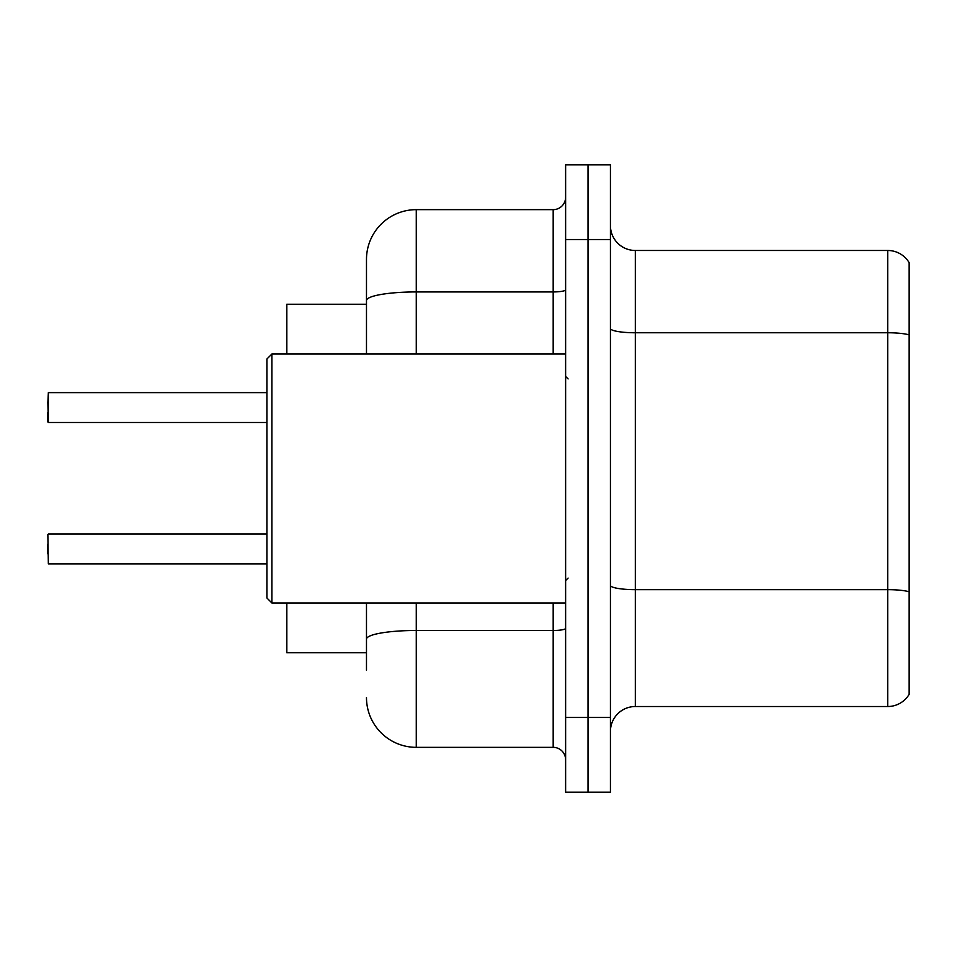 <?xml version="1.0" encoding="UTF-8"?>
<svg xmlns="http://www.w3.org/2000/svg" width="957" height="957" viewBox="0 0 957 957"><rect width="100%" height="100%" fill="white"/><g stroke="black" fill="none" stroke-linecap="round" stroke-linejoin="round"><path stroke-width="1.44" d="M286.825 652.746L366.483 652.746L286.825 652.746L286.825 602.97M366.483 348.539L366.483 300.582L366.483 304.254L286.825 304.254L286.825 354.03M909.15 606.953L909.15 686.612M610.434 731.411A24.894 24.894 0 0 1 635.328 706.517L887.737 706.517L887.737 250.483L635.328 250.483A24.894 24.894 0 0 1 610.434 225.589A24.894 24.894 0 0 0 635.328 250.483L635.328 706.517M588.029 717.475L588.029 792.157L610.434 792.157L610.434 717.475L588.029 717.475L588.029 792.157L565.623 792.157L565.623 717.475L588.029 717.475L588.029 239.525L588.029 717.475M565.623 717.475L565.623 164.843L588.029 164.843L588.029 239.525L588.029 164.843L610.434 164.843L610.434 717.475M909.15 262.673A24.894 24.894 0 0 0 887.737 250.483A24.894 24.894 0 0 1 909.15 262.673L909.15 694.327A24.894 24.894 0 0 1 887.737 706.517M366.483 670.175L366.483 602.97M416.271 602.97L416.271 747.345L553.182 747.345L553.182 602.97M366.483 354.03L366.483 259.443A49.788 49.788 0 0 1 416.271 209.655L553.182 209.655A12.441 12.441 0 0 0 565.623 197.214M366.483 647.769L366.483 639.132A49.788 8.649 180 0 1 416.271 630.484L553.182 630.484A12.441 2.165 0 0 0 565.623 628.318M366.483 259.443L366.483 286.825M565.623 759.786A12.441 12.441 0 0 0 553.182 747.345M416.271 747.345A49.788 49.788 0 0 1 366.483 697.557M47.85 402.586L48.352 392.633L266.907 392.633L48.352 392.633L48.352 422.492L47.85 402.586M271.884 602.97L266.907 597.981L266.907 359.019L271.884 354.03L271.884 602.97L565.623 602.97M47.85 553.924L47.85 543.971M47.85 534.508L48.352 563.864L266.907 563.864M47.85 412.539L47.85 421.989M909.15 334.878A24.894 4.318 180 0 0 887.737 332.761L635.328 332.761A24.894 4.318 0 0 1 610.434 328.442M909.15 591.773A24.894 4.318 180 0 0 887.737 589.656L635.328 589.656A24.894 4.318 -0 0 1 610.434 585.337M610.434 239.525L565.623 239.525M416.271 209.655L416.271 291.933L553.182 291.933L553.182 209.655M366.483 300.582A49.788 8.649 180 0 1 416.271 291.933L416.271 354.03M553.182 354.03L553.182 291.933A12.441 2.165 0 0 0 565.623 289.78M568.111 378.924L565.623 376.436M271.884 354.03L565.623 354.03M568.111 578.076L565.623 580.564M48.352 534.006L266.907 534.006M48.352 422.492L266.907 422.492"/></g></svg>
